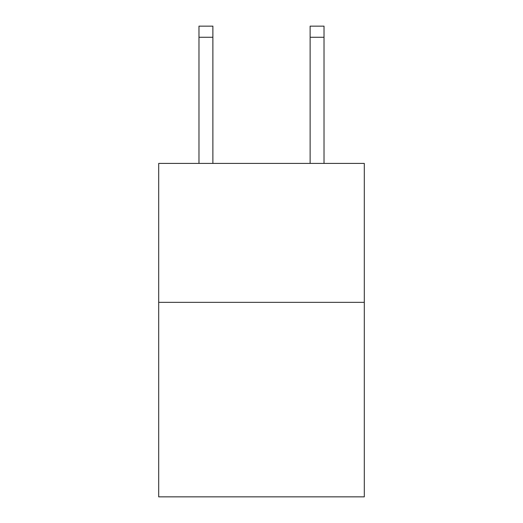 <?xml version="1.0" encoding="UTF-8"?>
<svg xmlns="http://www.w3.org/2000/svg" width="523" height="523" viewBox="0 0 523 523"><rect width="100%" height="100%" fill="white"/><g stroke="black" fill="none" stroke-linecap="round" stroke-linejoin="round"><path stroke-width="0.78" d="M364.309 302.346L364.309 496.85L158.691 496.85L158.691 163.411L364.309 163.411L364.309 302.346L158.691 302.346M310.126 163.411L310.126 26.15L324.018 26.15L324.018 163.411M310.126 26.15L324.018 26.15L310.126 26.15M212.874 163.411L212.874 37.264L198.982 37.264L198.982 26.15L212.874 26.15L212.874 37.264M198.982 163.411L198.982 37.264M212.874 26.15L198.982 26.15M310.126 37.264L324.018 37.264"/></g></svg>
